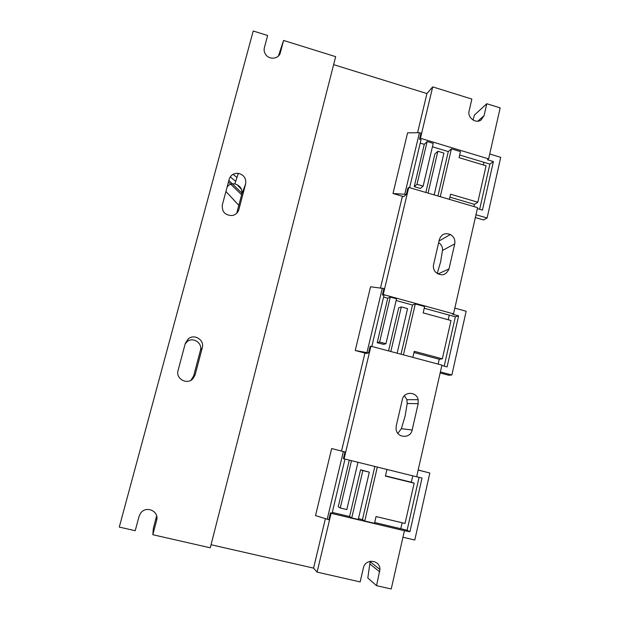 <?xml version="1.0" encoding="UTF-8"?>
<svg xmlns="http://www.w3.org/2000/svg" width="620" height="620" viewBox="0 0 620 620"><rect width="100%" height="100%" fill="white"/><g stroke="black" fill="none" stroke-linecap="round" stroke-linejoin="round"><path stroke-width="0.93" d="M278.396 56.056L283.588 40.455L280.356 52.669C279.015 58.9 269.607 60.218 265.802 54.676C264.252 52.506 263.771 50.189 264.368 47.724L267.638 35.495L253.216 31L119.28 527.085L135.214 530.712L139.027 516.46L140.453 513.422C145.808 505.091 159.549 511.143 156.589 520.505L152.83 534.727L153.349 528.395L156.612 515.871M317.099 572.12L360.15 581.924L363.359 568.067C365.18 558.279 380.083 559.566 379.944 569.462L376.549 585.66L391.236 589L404.426 530.728L331.111 513.298L317.099 572.12L313.565 568.121L211.048 544.732M152.83 534.727L210.265 547.801L335.66 56.668L283.588 40.455M479.655 209.289L489.87 164.106L483.964 162.332L483.368 164.967M483.964 162.332L459.668 155M233.12 174.282L236.956 177.545M473.92 206.569L474.416 204.368L477.818 202.228L486.08 165.78L459.056 157.65L460.459 151.598L451.407 148.862L440.27 196.687M409.611 187.682L421.042 139.686L419.515 139.229L420.957 133.153L419.438 132.696L407.588 132.85L392.995 193.502L403.705 196.633L406.364 194.386L407.836 188.209L408.743 187.426L477.586 207.646L453.53 313.867L452.453 314.185L458.606 315.875L447.097 366.893L441.843 365.498M444.207 366.126L455.359 316.797L449.268 315.123L448.221 319.757M438.146 364.111L439.247 359.259L442.339 358.817L451.019 320.524L423.158 312.891L424.63 306.528L415.292 303.963L403.442 354.865M344.077 458.885L370.915 346.208L441.928 365.118L416.64 476.803L343.379 458.661L344.983 451.949L331.654 448.547L344.983 451.949M412.773 475.85L411.331 482.221L414.16 483.174L385.415 476.106L386.95 469.472M358.445 518.653L362.46 519.607L364.762 521.009L374.496 523.327L376.061 516.538L405.038 523.458L414.16 483.174M402.124 522.761L400.768 528.721L407.107 530.232L409.913 531.743L404.426 530.728M473.006 120.009L474.455 115.018L486.793 103.726L500.17 107.888L488.622 158.883L487.444 159.751L493.411 161.556L482.461 210.118L477.361 208.622M489.87 164.106L493.411 161.556M419.515 139.229L420.453 138.268L488.622 158.883M424.274 144.328L427.134 141.531L416.996 184.31L423.135 186.116L420.298 188.449L414.23 186.659L424.274 144.328L420.228 143.112M423.135 186.116L433.225 143.367L427.134 141.531M437.929 195.998L448.291 151.575L432.419 146.785M448.291 151.575L451.407 148.862M474.416 204.368L449.918 197.16M449.004 268.925C445.842 275.559 441.3 276.567 435.364 271.932C433.62 269.731 433.024 267.274 433.574 264.57L439.379 239.49C441.378 234.228 445.036 232.57 450.368 234.515C453.918 236.693 455.367 239.816 454.731 243.892L449.004 268.925L437.906 273.994M408.743 187.426L383.23 294.523L453.53 313.867M437.193 273.575L440.603 261.973L442.471 250.441C442.796 247.272 441.518 244.667 438.65 242.629M486.793 103.726L484.065 115.669L480.973 120.102C475.618 123.892 467.263 117.521 469.1 111.042L471.867 99.076L432.698 86.885L420.453 138.268M417.586 132.719L426.932 93.573L432.698 86.885M313.565 568.121L325.368 518.731M341.543 451.004L364.94 353.067M380.51 287.897L402.403 196.253M331.111 513.298L330.46 512.856L328.833 519.7L315.526 515.6L331.654 448.547M370.915 346.208L370.132 346.41L368.582 352.904L366.281 353.423L355.237 350.502L370.566 286.765L383.927 288.54L382.408 294.919L383.23 294.523M333.622 64.651L426.932 93.573M241.552 189.518L237.065 184.651M228.865 180.498L241.978 193.161M241.614 194.765L228.462 182.001M238.863 205.383L225.928 191.472M230.253 176.901L235.693 181.381M236.747 213.233L241.815 193.998C242.435 188.914 240.118 185.55 234.856 183.923C231.438 183.442 228.85 184.496 227.106 187.085M245.629 183.946L238.847 209.599C237.847 212.815 235.67 214.799 232.314 215.528C225.161 215.473 221.828 211.939 222.332 204.933L229.199 179.234C230.702 175.026 233.748 173.065 238.336 173.36C243.939 174.84 246.365 178.374 245.629 183.946L241.815 193.998M202.283 347.797L195.137 374.813L193.037 378.595C187.333 385.315 175.383 378.859 178.064 370.473L185.303 343.403L188.209 338.908C194.292 333.436 204.74 340.054 202.283 347.797L200.446 350.254C202.763 342.883 192.595 336.621 187.093 341.69L185.163 343.937M406.364 194.386L392.995 193.502M449.407 199.369L450.6 194.207L477.818 202.228M434.163 194.889L443.936 153.094L437.867 151.272L428.048 193.091M419.438 132.696L404.821 193.936M489.73 154.008L500.72 157.341L487.095 218L475.974 214.745M475.339 217.55L483.592 219.96L487.095 218M414.23 186.659L416.996 184.31M425.839 192.448L434.891 153.962L437.867 151.272M449.268 315.123L424.235 308.241M455.359 316.797L458.606 315.875M371.814 346.448L383.981 295.353L382.408 294.919M387.748 298.22L390.267 297.081L379.611 342.046L385.942 343.736L383.454 344.356L377.192 342.69L387.748 298.22L383.571 297.073M385.942 343.736L396.544 298.809L390.267 297.081M401.032 354.229L412.502 305.017L396.141 300.522M412.502 305.017L415.292 303.963M439.247 359.259L413.989 352.517M412.153 430.017C410.549 438.983 396.722 438.131 396.064 428.986L396.234 425.963L402.334 399.59C403.868 391.22 416.562 391.336 418.151 399.699L418.175 403.69L412.153 430.017L401.388 428.676L405.1 416.113L407.193 403.488L406.89 399.668L404.364 395.746M190.921 380.254L193.634 375.983L200.446 350.254M368.582 352.904L355.237 350.502M412.866 357.376L414.268 351.315L442.339 358.817M397.141 353.191L407.565 308.621L401.311 306.908L390.833 351.509M382.354 288.106L366.994 352.486M454.832 308.125L466.163 311.248L451.848 374.976L440.386 371.938M440.146 372.992L448.655 375.24L451.848 374.976M377.192 342.69L379.611 342.046M388.554 350.904L398.668 307.931L401.311 306.908M385.469 475.865L411.331 482.221M416.648 476.749L422.018 478.074L409.913 531.743M374.681 522.521L400.768 528.721M351.742 517.917L358.259 519.467L369.326 472.153L362.863 470.564L351.742 517.917L349.579 516.545L360.592 469.751L362.863 470.564M332.297 512.438L349.579 516.545M330.46 512.856L332.103 513.244L344.991 459.118M376.549 585.66L367.815 577.987L370.187 561.271M397.854 433.357L401.388 428.676M351.486 460.714L340.279 507.989L346.82 509.547L357.965 462.318M377.317 467.093L364.762 521.009M343.356 451.546L327.19 519.304M418.159 470.1L429.838 472.998L418.175 470.014M407.107 530.232L419.066 477.346M429.838 472.998L414.788 540.028L402.954 537.23M360.592 469.751L369.326 472.153M362.46 519.607L374.852 466.488M349.3 460.18L338.249 506.734L340.279 507.989M454.731 243.892L442.471 250.441M484.065 115.669L477.857 121.163M238.847 209.599L238.15 211.358M280.356 52.669L280.046 53.599M418.175 403.69L407.193 403.488M195.137 374.813L193.634 375.983M379.711 571.826L370.163 564.177M156.589 520.505L156.814 516.886M439.022 241.033L450.368 234.515M234.856 183.923L238.336 173.36M406.89 399.668L418.151 399.699M187.093 341.69L188.209 338.908M370.249 561.805L379.944 569.462M191.626 379.587L193.037 378.595"/></g></svg>

